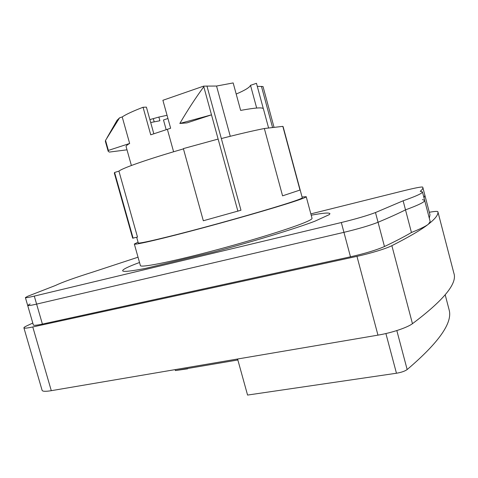 <?xml version="1.0" encoding="UTF-8"?>
<svg xmlns="http://www.w3.org/2000/svg" width="478" height="478" viewBox="0 0 478 478"><rect width="100%" height="100%" fill="white"/><g stroke="black" fill="none" stroke-linecap="round" stroke-linejoin="round"><path stroke-width="0.72" d="M138.034 257.2L93.688 271.785C74.658 277.784 61.943 282.337 55.538 285.45L27.891 296.199L25.394 297.573C25.639 297.943 28.608 297.447 34.291 296.103L341.322 222.527C356.026 218.918 367.415 215.59 375.481 212.543L403.127 200.79C416.32 196.129 422.761 193.16 422.438 191.893L420.252 191.278C422.253 189.664 423.12 188.404 422.857 187.501L422.654 187.071C421.399 186.725 415.215 187.914 404.101 190.644L310.843 213.881M422.857 187.501L424.894 195.311L424.01 197.91L424.894 195.311L424.673 194.809M403.127 200.79L405.505 209.86C418.65 205.032 425.032 201.877 424.661 200.396L422.415 199.577M30.138 303.936L27.676 305.424C27.939 305.86 30.921 305.418 36.615 304.11L343.939 232.338C358.655 228.801 370.026 225.443 378.056 222.27C389.415 217.496 398.568 213.355 405.505 209.86C418.65 205.032 425.032 201.877 424.661 200.396L422.438 191.893M314.793 221.248L329.348 214.598L329.934 213.648C329.205 212.495 322.955 213.009 311.196 215.208C322.955 213.009 329.205 212.495 329.934 213.648L329.348 214.598L314.793 221.248C295.5 228.574 254.499 241.151 214.365 251.846C254.499 241.151 295.5 228.574 314.793 221.248M145.629 268.367L214.365 251.846L145.629 268.367C130.637 271.277 122.971 272.072 122.637 270.745C122.971 272.072 130.637 271.277 145.629 268.367M139.528 262.494C128.307 266.628 122.673 269.377 122.637 270.745C122.673 269.377 128.307 266.628 139.528 262.494M131.39 165.496L126.102 146.65C125.905 145.957 127.088 144.9 129.652 143.472L122.213 116.931C126.168 114.296 133.117 111.075 143.059 107.263L150.737 134.82L170.64 128.235L162.896 100.29L203.622 86.136L216.546 86.04L233.168 82.933L240.643 110.406C255.246 107.723 262.834 107.192 263.414 108.829L268.6 128.02M167.945 118.502L163.488 119.99L166.177 129.681M153.814 133.75L146.405 107.132L143.059 107.263M150.69 122.535L159.903 120.755L158.875 117.062L149.871 119.59M167.055 115.294L158.875 117.062M449.105 309.798L449.123 309.858C452.827 322.68 438.84 342.583 407.16 369.548C404.848 371.203 401.281 372.434 396.459 373.24L247.568 395.067L237.584 359.002M25.394 297.573L27.676 305.424C27.939 305.86 30.921 305.418 36.615 304.11L343.939 232.338C358.655 228.801 370.026 225.443 378.056 222.27C389.415 217.496 398.568 213.355 405.505 209.86L411.439 232.481C419.995 229.076 425.641 226.321 428.372 224.218C435.35 218.739 438.517 214.58 437.884 211.742L437.878 211.724C437.537 211.151 434.681 211.33 429.316 212.268M32.797 323.056L26.858 325.823C24.814 326.785 23.828 327.466 23.906 327.86C24.217 328.458 27.174 328.159 32.779 326.964L356.958 256.345C370.432 253.442 386.194 248.608 391.87 245.674C409.204 236.867 421.369 229.715 428.372 224.218L430.188 221.601L424.661 200.396M391.87 245.674L412.46 323.69C443.859 300.1 457.649 283.233 453.837 273.087L437.884 211.742M412.46 323.69C407.101 327.693 391.53 332.885 377.961 335.138L51.295 390.681C45.643 391.601 42.578 391.494 42.112 390.353L23.906 327.86M237.901 211.222L218.129 139.068L183.367 148.604L203.323 220.758L240.966 210.236L221.338 138.554C238.797 134.067 253.131 130.721 264.346 128.516L282.827 126.365L283.113 126.646L302.263 197.761C302.353 198.059 300.62 198.854 297.071 200.145C284.547 204.721 243.947 216.695 204.793 227.217C165.585 237.763 138.07 244.144 138.273 242.932L136.684 237.303M264.346 128.516L282.57 195.843L299.987 190.059L282.827 126.365M133.123 238.235L114.589 172.474L114.326 173.084L132.669 238.158L137.497 237.088L118.926 171.13C122.332 168.119 148.491 158.947 183.444 148.897M218.129 139.068L203.789 86.745C195.574 97.942 187.591 110.185 179.83 123.467L211.491 114.851L186.97 122.888L179.83 123.467M274.049 127.387L263.025 86.548L257.284 86.345M173.604 151.777L167.372 129.311M263.306 108.62L256.465 83.303L250.514 85.317C249.719 87.39 244.945 90.3 236.192 94.047M230.271 136.284L216.546 86.04M117.038 120.354L119.548 117.851L122.213 116.931M256.668 108.034L250.514 85.317M114.589 172.474L118.926 171.13M203.789 86.745L203.622 86.136M154.203 121.89L153.378 118.914M221.338 138.554L206.938 85.968M272.574 127.554L261.454 86.375M126.993 149.829L109.325 152.082L108.171 151.257L108.369 150.421L105.536 140.371L105.369 141.321L108.171 151.257M119.548 117.851L105.536 140.371M108.369 150.421L129.652 143.472M138.058 242.185L134.33 244.043C134.103 245.322 162.95 238.63 204.202 227.534C245.405 216.456 287.989 203.897 300.919 199.147C304.546 197.82 306.314 197.008 306.219 196.697L302.06 197.008M134.33 244.043L140.401 265.589C140.46 267.877 169.565 262.255 210.804 251.398C252.002 240.571 294.323 227.331 306.966 221.583C310.515 219.994 312.206 218.9 312.032 218.315L306.219 196.697M282.57 195.843L299.987 190.059M34.291 296.103L42.405 324.084L350.476 256.805L341.322 222.527M375.481 212.543L384.467 246.523C395.665 241.199 404.657 236.514 411.439 232.481M384.467 246.523C376.545 250.024 365.21 253.454 350.476 256.805M42.405 324.084C36.698 325.309 33.681 325.62 33.364 325.01L27.676 305.424M429.304 218.207L429.979 214.813L424.894 195.311M175.133 369.619L175.402 370.57L237.452 360.054L237.178 359.074M237.865 360.024L237.452 360.054M187.693 368.801L175.402 370.57M377.961 335.138L356.958 256.345M32.779 326.964L51.295 390.681M385.901 333.542L396.459 373.24M396.824 330.567L407.16 369.548M449.117 309.828L445.203 294.836L449.123 309.858M437.878 211.724L453.831 273.052M117.194 120.074L106.988 137.855"/></g></svg>
